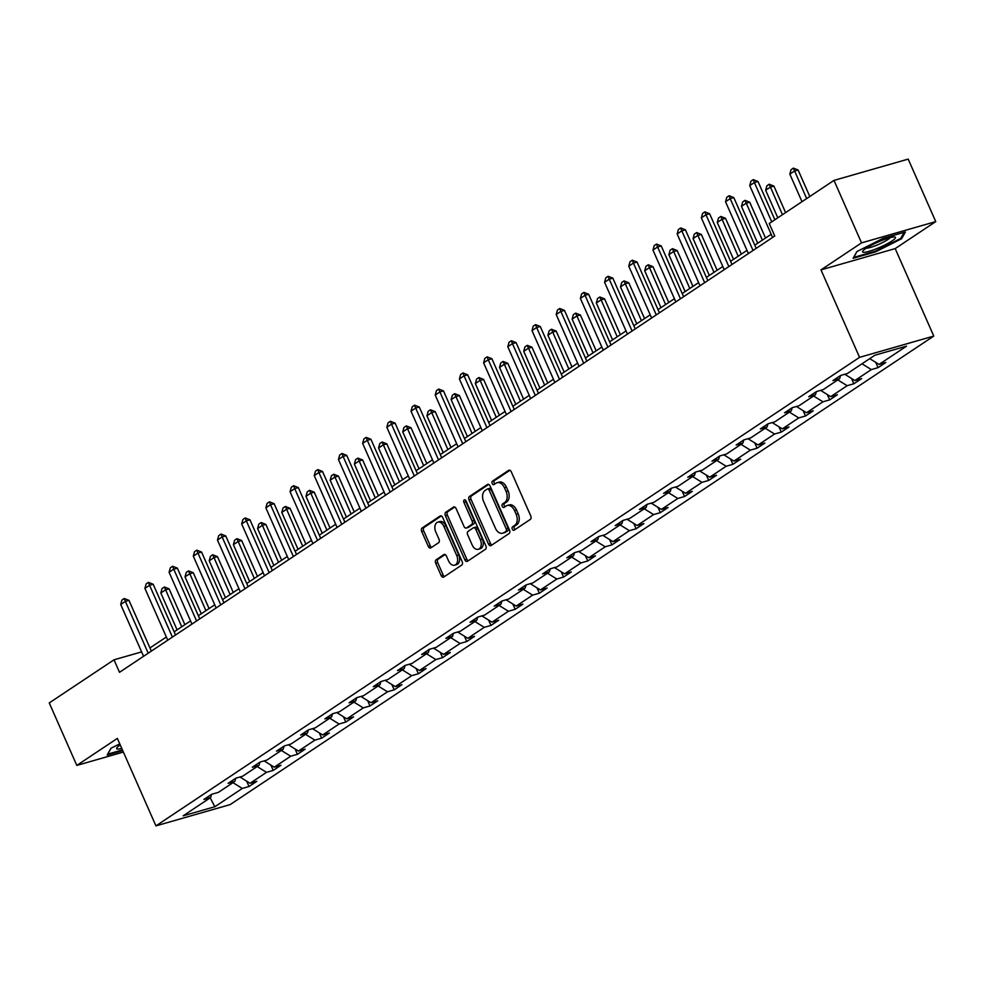 <?xml version="1.0" encoding="UTF-8"?>
<svg xmlns="http://www.w3.org/2000/svg" width="985" height="985" viewBox="0 0 985 985"><rect width="100%" height="100%" fill="white"/><g stroke="black" fill="none" stroke-linecap="round" stroke-linejoin="round"><path stroke-width="1.48" d="M512.311 529.179A1.896 1.244 -106 0 0 513.899 530.299A1.896 1.244 -106 0 0 514.133 530.189L530.312 519.415A2.709 1.785 -106 0 0 530.755 515.943L511.277 471.79A2.709 1.785 -106 0 0 509.011 470.202A2.709 1.785 -106 0 0 508.679 470.35L492.5 481.123A1.896 1.244 -106 0 0 492.192 483.549A1.896 1.244 -106 0 0 493.781 484.669A1.896 1.244 -106 0 0 494.014 484.558L496.108 483.167A8.68 5.701 -106 0 1 497.179 482.662A8.68 5.701 -106 0 1 504.443 487.772L506.068 491.453A8.68 5.701 -106 0 1 504.652 502.547L502.559 503.938A1.896 1.244 -106 0 0 502.252 506.364A1.896 1.244 -106 0 0 503.84 507.484A1.896 1.244 -106 0 0 504.074 507.373L506.167 505.982A8.68 5.701 -106 0 1 507.238 505.477A8.68 5.701 -106 0 1 514.502 510.587L516.128 514.269A8.68 5.701 -106 0 1 514.712 525.362L512.619 526.753A1.896 1.244 -106 0 0 512.311 529.179M507.238 505.477L509.245 504.911A8.68 5.701 -106 0 1 516.509 510.008L518.135 513.69A8.68 5.701 -106 0 1 516.719 524.783L514.626 526.175A1.896 1.244 -106 0 0 514.318 528.6A1.896 1.244 -106 0 0 515.081 529.561M509.922 470.288L494.507 480.545A1.896 1.244 -106 0 0 494.199 482.97A1.896 1.244 -106 0 0 494.962 483.93M497.179 482.662L499.186 482.096A8.68 5.701 -106 0 1 506.45 487.193L508.075 490.875A8.68 5.701 -106 0 1 506.659 501.968L504.566 503.36A1.896 1.244 -106 0 0 504.258 505.785A1.896 1.244 -106 0 0 505.022 506.746M436.146 559.751A2.709 1.785 -106 0 0 435.702 563.211L441.169 575.597A2.709 1.785 -106 0 0 443.435 577.198A2.709 1.785 -106 0 0 443.767 577.038L461.731 565.082A2.709 1.785 -106 0 0 462.174 561.61L442.696 517.457A2.709 1.785 -106 0 0 440.43 515.869A2.709 1.785 -106 0 0 440.098 516.017L422.134 527.985A2.709 1.785 -106 0 0 421.691 531.444L428.29 546.416A2.709 1.785 -106 0 0 430.568 548.005A2.709 1.785 -106 0 0 430.901 547.845L438.584 542.735A2.709 1.785 -106 0 0 439.027 539.263L435.752 531.838A7.264 4.765 -106 0 1 437.82 522.149A7.264 4.765 -106 0 1 443.89 526.421L456.72 555.491A7.264 4.765 -106 0 1 454.639 565.181A7.264 4.765 -106 0 1 448.569 560.908L446.439 556.069A2.709 1.785 -106 0 0 444.161 554.469A2.709 1.785 -106 0 0 443.829 554.629L436.146 559.751L438.153 559.172A2.709 1.785 -106 0 0 437.709 562.644L443.176 575.031A2.709 1.785 -106 0 0 444.531 576.533M117.363 738.405L76.805 765.419L49.25 702.933L114.001 659.815L119.505 672.312L774.752 236.006L769.236 223.509L833.987 180.39L861.543 242.876L820.985 269.878L859.56 357.346L155.938 825.886L117.363 738.405M488.511 544.077A2.709 1.785 -106 0 0 490.776 545.678A2.709 1.785 -106 0 0 491.109 545.518L509.073 533.562A2.709 1.785 -106 0 0 509.516 530.09L490.037 485.937A2.709 1.785 -106 0 0 487.772 484.337A2.709 1.785 -106 0 0 487.44 484.497L469.476 496.452A2.709 1.785 -106 0 0 469.032 499.924L488.511 544.077L490.518 543.498A2.709 1.785 -106 0 0 491.872 545.013M485.408 549.322L467.444 561.278A2.709 1.785 -106 0 1 467.112 561.438A2.709 1.785 -106 0 1 464.834 559.837L445.368 515.684A2.709 1.785 -106 0 1 445.799 512.212L453.494 507.103A2.709 1.785 -106 0 1 453.826 506.943A2.709 1.785 -106 0 1 456.092 508.543L463.997 526.446A2.709 1.785 -106 0 0 466.262 528.046A2.709 1.785 -106 0 0 466.594 527.886L471.692 524.488A2.709 1.785 -106 0 0 472.135 521.028L463.91 502.375A1.896 1.244 -106 0 1 464.452 499.838A1.896 1.244 -106 0 1 466.04 500.959L485.851 545.85A2.709 1.785 -106 0 1 485.408 549.322M76.805 765.419L123.384 752.06M820.985 269.878L895.193 248.602L935.75 221.6L861.543 242.876M935.75 221.6L908.195 159.114L833.987 180.39M211.553 794.366L210.618 797.53L203.907 799.451L211.652 794.292L218.375 792.371L234.812 781.425L228.101 783.346L235.846 778.187L242.569 776.254L259.006 765.308L252.283 767.241L260.04 762.07L266.763 760.149L283.2 749.203L276.477 751.124L284.234 745.965L290.957 744.032L307.394 733.086L300.671 735.019L308.428 729.848L315.151 727.927L331.588 716.981L324.865 718.902L332.622 713.743L339.345 711.823L355.782 700.877L349.059 702.797L356.816 697.639L363.539 695.705L379.976 684.76L373.253 686.693L381.01 681.521L387.733 679.601L404.17 668.655L397.447 670.576L405.204 665.417L411.927 663.484L428.364 652.538L421.642 654.471L429.398 649.3L436.121 647.379L452.558 636.433L445.836 638.354L453.592 633.195L460.315 631.262L476.752 620.316L470.03 622.249L477.787 617.078L484.497 615.157L500.946 604.211L494.224 606.132L501.981 600.973L508.691 599.052L525.14 588.107L518.418 590.027L526.175 584.868L532.885 582.935L549.335 571.99L542.612 573.923L550.369 568.751L557.079 566.831L573.516 555.885L566.806 557.806L574.563 552.647L581.273 550.713L597.71 539.768L591 541.701L598.757 536.529L605.467 534.609L621.904 523.663L615.194 525.584L622.939 520.425L629.661 518.492L646.098 507.546L639.388 509.479L647.133 504.308L653.855 502.387L670.292 491.441L663.582 493.362L671.327 488.203L678.049 486.282L694.487 475.336L687.776 477.257L695.521 472.098L702.243 470.165L718.681 459.219L711.958 461.152L719.715 455.981L726.438 454.06L742.875 443.115L736.152 445.035L743.909 439.876L750.632 437.943L767.069 426.998L760.346 428.931L768.103 423.759L774.826 421.839L791.263 410.893L784.54 412.813L792.297 407.655L799.02 405.734L815.457 394.776L808.734 396.709L816.491 391.55L823.214 389.617L839.651 378.671L832.928 380.592L840.685 375.433L847.408 373.512L874.852 355.228L906.545 346.141L879.088 364.425L885.811 362.492L878.054 367.664L871.343 369.584L854.894 380.53L861.616 378.609L853.86 383.768L847.149 385.701L830.712 396.647L837.422 394.714L829.666 399.885L822.955 401.806L806.518 412.752L813.228 410.831L805.484 415.99L798.761 417.911L782.324 428.869L789.034 426.936L781.29 432.095L774.567 434.028L758.13 444.974L764.84 443.053L757.096 448.212L750.373 450.133L733.936 461.079L740.646 459.158L732.902 464.317L726.179 466.25L709.742 477.196L716.464 475.262L708.707 480.434L701.985 482.354L685.548 493.3L692.27 491.38L684.513 496.538L677.791 498.472L661.354 509.417L668.076 507.484L660.319 512.656L653.597 514.576L637.16 525.522L643.882 523.601L636.125 528.76L629.403 530.681L612.965 541.639L619.688 539.706L611.931 544.865L605.209 546.798L588.771 557.744L595.494 555.823L587.737 560.982L581.015 562.903L564.577 573.849L571.3 571.928L563.543 577.087L556.821 579.02L540.383 589.966L547.106 588.033L539.349 593.204L532.626 595.125L516.189 606.071L522.912 604.15L515.155 609.309L508.432 611.242L491.995 622.188L498.718 620.255L490.961 625.426L484.251 627.346L467.801 638.292L474.524 636.372L466.767 641.53L460.057 643.451L443.607 654.397L450.33 652.476L442.573 657.635L435.863 659.568L419.413 670.514L426.136 668.581L418.379 673.752L411.668 675.673L395.231 686.619L401.942 684.698L394.185 689.857L387.474 691.79L371.037 702.736L377.748 700.803L369.991 705.974L363.28 707.895L346.843 718.841L353.553 716.92L345.809 722.079L339.086 724.012L322.649 734.958L329.359 733.025L321.615 738.196L314.892 740.117L298.455 751.062L305.165 749.142L297.421 754.301L290.698 756.221L274.261 767.167L280.984 765.246L273.227 770.405L266.504 772.338L250.067 783.284L256.789 781.351L249.033 786.522L242.31 788.443L214.865 806.727L183.173 815.814L210.618 797.53M859.56 357.346L933.78 336.07L230.145 804.61L155.938 825.886M239.934 777.017L250.067 783.284M257.147 766.552L266.504 772.338M235.747 778.249L234.812 781.425M264.128 760.9L274.261 767.167M281.341 750.435L290.698 756.221M259.942 762.144L259.006 765.308M288.322 744.795L298.455 751.062M305.535 734.33L314.892 740.117M284.136 746.027L283.2 749.203M312.516 728.678L322.649 734.958M329.729 718.213L339.086 724.012M308.33 729.922L307.394 733.086M336.71 712.574L346.843 718.841M353.923 702.108L363.28 707.895M332.524 713.817L331.588 716.981M360.904 696.457L371.037 702.736M378.117 685.991L387.474 691.79M356.718 697.7L355.782 700.877M385.098 680.352L395.231 686.619M402.311 669.886L411.668 675.673M380.912 681.595L379.976 684.76M409.292 664.247L419.413 670.514M426.505 653.781L435.863 659.568M405.094 665.478L404.17 668.655M433.486 648.13L443.607 654.397M450.699 637.664L460.057 643.451M429.288 649.374L428.364 652.538M457.68 632.025L467.801 638.292M474.893 621.56L484.251 627.346M453.482 633.269L452.558 636.433M481.874 615.908L491.995 622.188M499.087 605.443L508.432 611.242M477.676 617.152L476.752 620.316M506.068 599.803L516.189 606.071M523.281 589.338L532.626 595.125M501.87 601.047L500.946 604.211M530.262 583.686L540.383 589.966M547.475 573.221L556.821 579.02M526.064 584.93L525.14 588.107M554.457 567.582L564.577 573.849M571.669 557.116L581.015 562.903M550.258 568.825L549.335 571.99M578.638 551.477L588.771 557.744M595.863 541.011L605.209 546.798M574.452 552.708L573.516 555.885M602.832 535.36L612.965 541.639M620.058 524.894L629.403 530.681M598.646 536.603L597.71 539.768M627.026 519.255L637.16 525.522M644.252 508.789L653.597 514.576M622.84 520.499L621.904 523.663M651.22 503.138L661.354 509.417M668.446 492.672L677.791 498.472M647.034 504.382L646.098 507.546M675.414 487.033L685.548 493.3M692.627 476.568L701.985 482.354M671.228 488.277L670.292 491.441M699.609 470.928L709.742 477.196M716.821 460.463L726.179 466.25M695.422 472.16L694.487 475.336M723.803 454.811L733.936 461.079M741.015 444.346L750.373 450.133M719.616 456.055L718.681 459.219M747.997 438.707L758.13 444.974M765.21 428.241L774.567 434.028M743.81 439.938L742.875 443.115M772.191 422.59L782.324 428.869M789.404 412.124L798.761 417.911M768.005 423.833L767.069 426.998M796.385 406.485L806.518 412.752M813.598 396.019L822.955 401.806M792.199 407.728L791.263 410.893M820.579 390.368L830.712 396.647M837.792 379.902L847.149 385.701M816.393 391.611L815.457 394.776M844.773 374.263L854.894 380.53M861.986 363.797L871.343 369.584M840.574 375.507L839.651 378.671M869.743 358.638L879.088 364.425M895.193 248.602L933.78 336.07M141.618 651.898L114.001 659.815M771.181 234.27L754.793 245.179M746.999 250.375L730.599 261.296M722.805 266.479L706.405 277.401M698.611 282.596L682.211 293.518M674.417 298.701L658.017 309.622M650.223 314.818L633.823 325.727M626.029 330.923L609.629 341.844M601.835 347.04L585.435 357.949M577.641 363.145L561.241 374.066M553.447 379.25L537.047 390.171M529.253 395.367L512.853 406.288M505.059 411.471L488.659 422.393M480.865 427.588L464.464 438.497M456.671 443.693L440.27 454.614M432.477 459.798L416.076 470.719M408.283 475.915L391.895 486.836M384.088 492.02L367.7 502.941M359.894 508.137L343.506 519.058M335.7 524.242L319.312 535.163M311.519 540.359L295.118 551.268M287.325 556.463L270.924 567.385M263.13 572.568L246.73 583.489M238.936 588.685L222.536 599.606M214.742 604.79L198.342 615.711M190.548 620.907L174.148 631.828M166.354 637.012L149.954 647.933M232.965 782.656L242.31 788.443M214.865 806.727L210.174 797.825M875.702 362.32L878.054 367.664M851.508 378.437L853.86 383.768M827.314 394.542L829.666 399.885M803.12 410.659L805.484 415.99M778.926 426.764L781.29 432.095M754.732 442.881L757.096 448.212M730.55 458.985L732.902 464.317M706.356 475.09L708.707 480.434M682.162 491.207L684.513 496.538M657.968 507.312L660.319 512.656M633.774 523.429L636.125 528.76M609.58 539.534L611.931 544.865M585.385 555.651L587.737 560.982M561.191 571.756L563.543 577.087M536.997 587.86L539.349 593.204M512.803 603.977L515.155 609.309M488.609 620.082L490.961 625.426M464.415 636.199L466.767 641.53M440.221 652.304L442.573 657.635M416.027 668.421L418.379 673.752M391.833 684.526L394.185 689.857M367.639 700.63L369.991 705.974M343.445 716.748L345.809 722.079M319.251 732.852L321.615 738.196M295.069 748.969L297.421 754.301M270.875 765.074L273.227 770.405M246.681 781.179L249.033 786.522M875.468 251.901L901.607 238.739L905.4 231.98L883.053 238.382L856.913 251.557L853.121 258.316L875.468 251.901L875.185 251.249M119.751 743.835L110.948 748.28L107.156 755.039L122.731 750.57M488.683 484.423L471.483 495.886A2.709 1.785 -106 0 0 471.039 499.346L490.518 543.498M505.884 531.235A1.896 1.244 -106 0 0 506.191 528.81L489.102 490.05A1.896 1.244 -106 0 0 487.513 488.929A1.896 1.244 -106 0 0 487.279 489.04L485.076 490.518A8.68 5.701 -106 0 0 483.66 501.611L495.344 528.095A8.68 5.701 -106 0 0 502.609 533.205A8.68 5.701 -106 0 0 503.68 532.713L507.891 530.656A1.896 1.244 -106 0 0 508.198 528.231L506.191 528.81M487.772 488.905L489.286 488.474A1.896 1.244 -106 0 1 489.52 488.363A1.896 1.244 -106 0 1 491.109 489.471L508.198 528.231M502.609 533.205L504.615 532.626A8.68 5.701 -106 0 0 505.687 532.134L503.68 532.713M507.891 530.656L505.687 532.134M454.738 507.029L447.806 511.646A2.709 1.785 -106 0 0 447.375 515.106L466.841 559.271A2.709 1.785 -106 0 0 468.195 560.773M467.9 527.517A2.709 1.785 -106 0 0 468.269 527.467A2.709 1.785 -106 0 0 468.601 527.307L473.699 523.909A2.709 1.785 -106 0 0 474.142 520.449L465.917 501.808L463.91 502.375M465.696 500.38A1.896 1.244 -106 0 0 465.917 501.808M472.184 545.025A7.264 4.765 -106 0 0 478.267 549.298A7.264 4.765 -106 0 0 480.335 539.608L475.817 529.364A2.709 1.785 -106 0 0 473.551 527.763A2.709 1.785 -106 0 0 473.206 527.923L468.109 531.321A2.709 1.785 -106 0 0 467.678 534.781L472.184 545.025M478.267 549.298L480.274 548.719A7.264 4.765 -106 0 0 482.342 539.029L480.335 539.608M475.213 527.344A2.709 1.785 -106 0 1 475.558 527.197A2.709 1.785 -106 0 1 477.823 528.785L482.342 539.029M445.085 554.555L438.153 559.172M454.639 565.181L456.646 564.602A7.264 4.765 -106 0 0 458.727 554.912L456.72 555.491M437.82 522.149L439.827 521.582A7.264 4.765 -106 0 1 445.897 525.842L458.727 554.912M441.342 515.943L424.141 527.406A2.709 1.785 -106 0 0 423.698 530.878L430.297 545.838A2.709 1.785 -106 0 0 431.652 547.34M901.127 237.656L901.607 238.739M809.805 196.495L798.109 169.999L794.501 171.033L789.847 174.136L801.999 201.691M789.847 174.136L791.078 169.679L793.405 168.127L798.109 169.999M806.653 198.588L793.405 168.127M772.585 237.447L749.733 185.623L750.976 181.178L753.291 179.627L754.387 182.533L757.994 181.499L774.875 219.753M749.733 185.623L754.387 182.533L771.735 221.847M753.291 179.627L757.994 181.499M785.611 212.612L773.914 186.103L770.307 187.138L765.653 190.24L777.805 217.796M765.653 190.24L766.896 185.783L769.211 184.232L773.914 186.103M782.459 214.705L769.211 184.232M765.517 238.038L749.72 202.221L746.113 203.255L741.459 206.345L757.724 243.221M741.459 206.345L742.702 201.9L745.029 200.349L749.72 202.221M762.378 240.131L745.029 200.349M748.391 253.551L725.539 201.74L726.782 197.283L729.109 195.732L730.193 198.638L733.8 197.603L756.197 248.355M725.539 201.74L730.193 198.638L753.045 250.449M729.109 195.732L733.8 197.603M724.197 269.656L701.345 217.845L702.588 213.4L704.915 211.849L705.999 214.755L709.606 213.72L732.003 264.473M701.345 217.845L705.999 214.755L728.851 266.566M704.915 211.849L709.606 213.72M894.282 236.966A17.964 2.77 156.2 0 0 877.537 242.273A17.964 2.77 156.2 0 0 862.909 250.941A17.964 2.77 156.2 0 0 863.796 252.332A17.964 2.77 156.2 0 0 884.924 244.945A17.964 2.77 156.2 0 0 894.565 236.979A17.964 2.77 156.2 0 0 894.282 236.966M866.32 248.171A13.605 2.105 156.2 0 0 866.492 248.183A13.605 2.105 156.2 0 0 879.125 244.181A13.605 2.105 156.2 0 0 890.231 237.631M904.107 232.349L900.696 238.432L875.37 251.2L853.712 257.405L857.024 251.495M120.256 744.968A17.964 2.77 156.2 0 0 116.944 747.664A17.964 2.77 156.2 0 0 117.831 749.056A17.964 2.77 156.2 0 0 121.771 748.415M122.435 749.917L107.747 754.128L111.059 748.218M741.336 254.142L725.526 218.325L721.919 219.359L717.265 222.462L733.529 259.338M717.265 222.462L718.508 218.005L720.835 216.454L725.526 218.325M738.184 256.235L720.835 216.454M700.003 285.773L677.151 233.962L678.394 229.505L680.721 227.954L681.805 230.859L685.425 229.825L707.809 280.577M677.151 233.962L681.805 230.859L704.657 282.67M680.721 227.954L685.425 229.825M717.142 270.259L701.345 234.442L697.725 235.477L693.071 238.567L709.335 275.443M693.071 238.567L694.314 234.11L696.641 232.571L701.345 234.442M713.99 272.352L696.641 232.571M675.821 301.878L652.969 250.067L654.2 245.61L656.527 244.071L657.611 246.976L661.23 245.93L683.615 296.694M652.969 250.067L657.611 246.976L680.463 298.787M656.527 244.071L661.23 245.93M692.947 286.364L677.151 250.547L673.531 251.581L668.877 254.684L685.141 291.56M668.877 254.684L670.12 250.227L672.447 248.676L677.151 250.547M689.795 288.457L672.447 248.676M651.627 317.995L628.775 266.184L630.006 261.727L632.333 260.175L633.417 263.081L637.036 262.047L659.421 312.799M628.775 266.184L633.417 263.081L656.269 314.892M632.333 260.175L637.036 262.047M668.753 302.481L652.957 266.652L649.337 267.686L644.695 270.789L660.96 307.665M644.695 270.789L645.926 266.332L648.253 264.78L652.957 266.652M665.601 304.574L648.253 264.78M627.433 334.1L604.581 282.289L605.812 277.832L608.139 276.28L609.222 279.186L612.842 278.152L635.226 328.916M604.581 282.289L609.222 279.186L632.087 331.009M608.139 276.28L612.842 278.152M644.559 318.586L628.762 282.769L625.143 283.803L620.501 286.894L636.766 323.782M620.501 286.894L621.732 282.449L624.059 280.897L628.762 282.769M641.407 320.679L624.059 280.897M603.239 350.217L580.387 298.393L581.618 293.949L583.945 292.397L585.041 295.303L588.648 294.269L611.032 345.021M580.387 298.393L585.041 295.303L607.893 347.114M583.945 292.397L588.648 294.269M620.365 334.691L604.568 298.874L600.961 299.908L596.307 303.011L612.571 339.887M596.307 303.011L597.538 298.553L599.865 297.002L604.568 298.874M617.226 336.784L599.865 297.002M579.045 366.321L556.193 314.51L557.424 310.053L559.751 308.502L560.847 311.408L564.454 310.373L586.838 361.126M556.193 314.51L560.847 311.408L583.699 363.219M559.751 308.502L564.454 310.373M596.171 350.808L580.374 314.991L576.767 316.025L572.113 319.115L588.377 355.991M572.113 319.115L573.344 314.671L575.671 313.119L580.374 314.991M593.032 352.901L575.671 313.119M571.977 366.912L556.18 331.095L552.573 332.13L547.919 335.232L564.183 372.108M547.919 335.232L549.15 330.775L551.477 329.224L556.18 331.095M568.837 369.006L551.477 329.224M547.783 383.03L531.986 347.212L528.379 348.247L523.725 351.337L539.989 388.213M523.725 351.337L524.956 346.88L527.283 345.341L531.986 347.212M544.643 385.123L527.283 345.341M523.589 399.134L507.792 363.317L504.185 364.351L499.53 367.454L515.795 404.33M499.53 367.454L500.762 362.997L503.089 361.446L507.792 363.317M520.449 401.227L503.089 361.446M499.395 415.251L483.598 379.422L479.99 380.456L475.336 383.559L491.601 420.435M475.336 383.559L476.568 379.102L478.895 377.55L483.598 379.422M496.255 417.344L478.895 377.55M475.201 431.356L459.404 395.539L455.796 396.573L451.142 399.664L467.407 436.552M451.142 399.664L452.374 395.219L454.701 393.668L459.404 395.539M472.061 433.449L454.701 393.668M451.007 447.461L435.21 411.644L431.602 412.678L426.948 415.781L443.213 452.657M426.948 415.781L428.179 411.324L430.507 409.772L435.21 411.644M447.867 449.554L430.507 409.772M426.813 463.578L411.016 427.761L407.408 428.795L402.754 431.886L419.019 468.762M402.754 431.886L403.985 427.441L406.312 425.889L411.016 427.761M423.673 465.671L406.312 425.889M402.619 479.683L386.822 443.866L383.214 444.9L378.56 448.003L394.825 484.879M378.56 448.003L379.791 443.546L382.118 441.994L386.822 443.866M399.479 481.776L382.118 441.994M378.425 495.8L362.628 459.97L359.02 461.017L354.366 464.107L370.631 500.983M354.366 464.107L355.597 459.65L357.924 458.111L362.628 459.97M375.285 497.893L357.924 458.111M554.851 382.426L531.998 330.615L533.23 326.158L535.557 324.619L536.653 327.525L540.26 326.491L562.644 377.243M531.998 330.615L536.653 327.525L559.505 379.336M535.557 324.619L540.26 326.491M530.656 398.543L507.804 346.732L509.036 342.275L511.363 340.724L512.459 343.63L516.066 342.595L538.45 393.347M507.804 346.732L512.459 343.63L535.311 395.441M511.363 340.724L516.066 342.595M506.462 414.648L483.61 362.837L484.842 358.38L487.169 356.841L488.264 359.747L491.872 358.7L514.256 409.464M483.61 362.837L488.264 359.747L511.116 411.558M487.169 356.841L491.872 358.7M482.268 430.765L459.416 378.954L460.648 374.497L462.975 372.946L464.07 375.851L467.678 374.817L490.062 425.569M459.416 378.954L464.07 375.851L486.922 427.662M462.975 372.946L467.678 374.817M458.074 446.87L435.222 395.059L436.454 390.602L438.781 389.05L439.876 391.956L443.484 390.922L465.868 441.686M435.222 395.059L439.876 391.956L462.728 443.779M438.781 389.05L443.484 390.922M433.88 462.987L411.028 411.164L412.259 406.719L414.587 405.167L415.682 408.073L419.29 407.039L441.674 457.791M411.028 411.164L415.682 408.073L438.534 459.884M414.587 405.167L419.29 407.039M409.686 479.092L386.834 427.281L388.065 422.824L390.392 421.272L391.488 424.178L395.096 423.144L417.48 473.896M386.834 427.281L391.488 424.178L414.34 475.989M390.392 421.272L395.096 423.144M385.492 495.196L362.64 443.385L363.871 438.928L366.198 437.389L367.294 440.295L370.902 439.261L393.286 490.013M362.64 443.385L367.294 440.295L390.146 492.106M366.198 437.389L370.902 439.261M361.298 511.313L338.446 459.502L339.677 455.045L342.004 453.494L343.1 456.4L346.708 455.365L369.092 506.118M338.446 459.502L343.1 456.4L365.952 508.211M342.004 453.494L346.708 455.365M337.104 527.418L314.252 475.607L315.495 471.15L317.81 469.599L318.906 472.504L322.514 471.47L344.898 522.235M314.252 475.607L318.906 472.504L341.758 524.328M317.81 469.599L322.514 471.47M354.231 511.904L338.434 476.087L334.826 477.122L330.172 480.224L346.437 517.1M330.172 480.224L331.416 475.767L333.73 474.216L338.434 476.087M351.091 513.998L333.73 474.216M312.91 543.535L290.058 491.724L291.301 487.267L293.628 485.716L294.712 488.622L298.32 487.587L320.716 538.339M290.058 491.724L294.712 488.622L317.564 540.433M293.628 485.716L298.32 487.587M330.037 528.009L314.24 492.192L310.632 493.226L305.978 496.329L322.243 533.205M305.978 496.329L307.221 491.872L309.549 490.321L314.24 492.192M326.897 530.102L309.549 490.321M288.716 559.64L265.864 507.829L267.107 503.372L269.434 501.821L270.518 504.726L274.125 503.692L296.522 554.444M265.864 507.829L270.518 504.726L293.37 556.537M269.434 501.821L274.125 503.692M305.855 544.126L290.046 508.309L286.438 509.344L281.784 512.434L298.049 549.322M281.784 512.434L283.027 507.989L285.354 506.438L290.046 508.309M302.703 546.219L285.354 506.438M264.522 575.757L241.67 523.934L242.913 519.489L245.24 517.938L246.324 520.843L249.944 519.809L272.328 570.561M241.67 523.934L246.324 520.843L269.176 572.654M245.24 517.938L249.944 519.809M281.661 560.231L265.864 524.414L262.244 525.448L257.59 528.551L273.855 565.427M257.59 528.551L258.833 524.094L261.16 522.542L265.864 524.414M278.509 562.324L261.16 522.542M240.34 591.862L217.476 540.051L218.719 535.594L221.046 534.042L222.13 536.948L225.75 535.914L248.134 586.666M217.476 540.051L222.13 536.948L244.982 588.759M221.046 534.042L225.75 535.914M257.467 576.348L241.67 540.531L238.05 541.565L233.396 544.656L249.661 581.532M233.396 544.656L234.639 540.199L236.966 538.66L241.67 540.531M254.315 578.441L236.966 538.66M216.146 607.967L193.294 556.156L194.525 551.698L196.852 550.159L197.936 553.065L201.556 552.031L223.94 602.783M193.294 556.156L197.936 553.065L220.788 604.876M196.852 550.159L201.556 552.031M233.273 592.453L217.476 556.636L213.856 557.67L209.214 560.773L225.479 597.649M209.214 560.773L210.445 556.316L212.772 554.764L217.476 556.636M230.121 594.546L212.772 554.764M191.952 624.084L169.1 572.273L170.331 567.816L172.658 566.264L173.742 569.17L177.362 568.136L199.746 618.888M169.1 572.273L173.742 569.17L196.594 620.981M172.658 566.264L177.362 568.136M209.079 608.57L193.282 572.741L189.662 573.787L185.02 576.878L201.285 613.754M185.02 576.878L186.251 572.42L188.578 570.881L193.282 572.741M205.927 610.663L188.578 570.881M167.758 640.188L144.906 588.377L146.137 583.92L148.464 582.369L149.56 585.275L153.167 584.24L175.552 635.005M144.906 588.377L149.56 585.275L172.412 637.098M148.464 582.369L153.167 584.24M184.885 624.675L169.088 588.858L165.48 589.892L160.826 592.995L177.091 629.871M160.826 592.995L162.057 588.538L164.384 586.986L169.088 588.858M181.745 626.768L164.384 586.986M143.564 656.305L120.712 604.482L121.943 600.037L124.27 598.486L125.366 601.392L128.973 600.357L151.358 651.11M120.712 604.482L125.366 601.392L148.218 653.203M124.27 598.486L128.973 600.357M516.719 524.783L514.712 525.362M518.135 513.69L516.128 514.269M516.509 510.008L514.502 510.587M504.566 503.36L502.559 503.938M506.659 501.968L504.652 502.547M508.075 490.875L506.068 491.453M506.45 487.193L504.443 487.772M494.507 480.545L492.5 481.123M509.368 470.153L508.679 470.35M514.626 526.175L512.619 526.753M471.039 499.346L469.032 499.924M471.483 495.886L469.476 496.452M488.141 484.288L487.44 484.497M491.109 489.471L489.102 490.05M466.841 559.271L464.834 559.837M447.375 515.106L445.368 515.684M447.806 511.646L445.799 512.212M454.196 506.893L453.494 507.103M468.601 527.307L466.594 527.886M473.699 523.909L471.692 524.488M474.142 520.449L472.135 521.028M477.823 528.785L475.817 529.364M444.531 554.432L443.829 554.629M445.897 525.842L443.89 526.421M430.297 545.838L428.29 546.416M423.698 530.878L421.691 531.444M424.141 527.406L422.134 527.985M440.8 515.82L440.098 516.017M443.176 575.031L441.169 575.597M437.709 562.644L435.702 563.211M489.52 488.363L487.513 488.929M468.269 527.467L466.262 528.046M475.558 527.197L473.551 527.763"/></g></svg>
